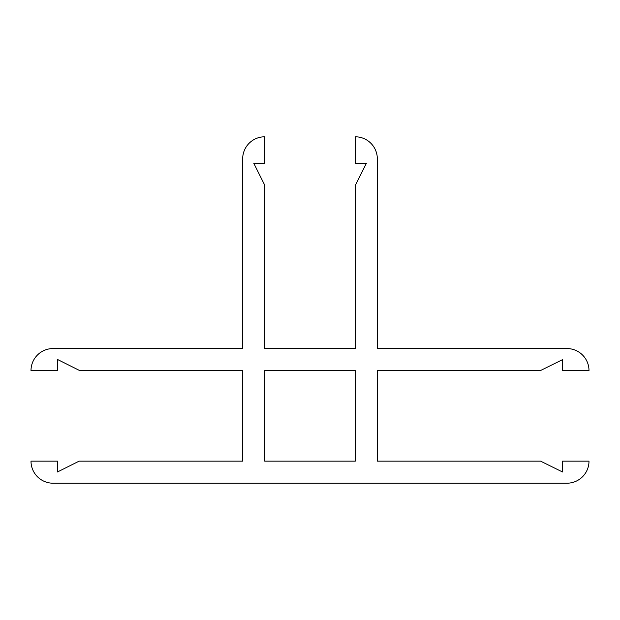 <?xml version="1.0" encoding="UTF-8"?>
<svg xmlns="http://www.w3.org/2000/svg" width="620" height="620" viewBox="0 0 620 620"><rect width="100%" height="100%" fill="white"/><g stroke="black" fill="none" stroke-linecap="round" stroke-linejoin="round"><path stroke-width="0.93" d="M264.732 461.148L355.268 461.148L355.268 370.621L264.732 370.621L264.732 461.148M57.474 461.148L57.474 471.975L79.12 461.148L242.676 461.148L242.676 370.621L79.794 370.621L57.474 359.461L57.474 370.621L31 370.621A22.056 22.056 0 0 1 53.056 348.556L242.676 348.556L242.676 158.852A22.056 22.056 0 0 1 264.732 136.795L264.732 163.262L253.781 163.262L264.732 185.163L264.732 348.556L355.268 348.556L355.268 185.519L366.397 163.262L355.268 163.262L355.268 136.795A22.056 22.056 0 0 1 377.324 158.852L377.324 348.556L566.943 348.556A22.056 22.056 0 0 1 589 370.621L562.526 370.621L562.526 359.654L540.346 370.621L377.324 370.621L377.324 461.148L540.601 461.148L562.526 471.983L562.526 461.148L589 461.148A22.056 22.056 0 0 1 566.943 483.205L53.056 483.205A22.056 22.056 0 0 1 31 461.148L57.474 461.148"/></g></svg>
